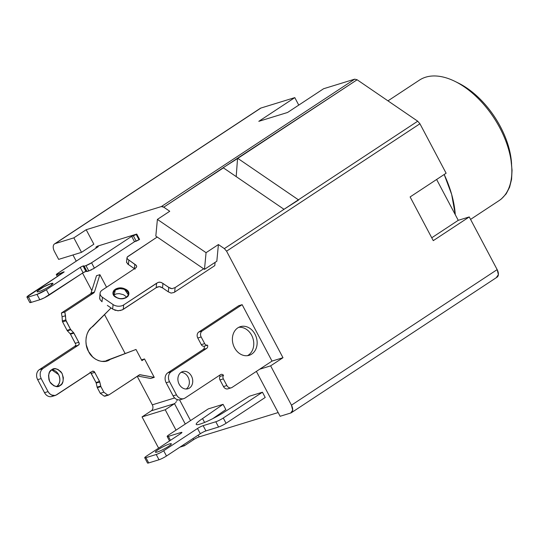 <?xml version="1.0" encoding="UTF-8"?>
<svg xmlns="http://www.w3.org/2000/svg" width="539" height="539" viewBox="0 0 539 539"><rect width="100%" height="100%" fill="white"/><g stroke="black" fill="none" stroke-linecap="round" stroke-linejoin="round"><path stroke-width="0.81" d="M470.574 219.4L498.912 200.724A72.219 41.422 -123.4 0 0 511.767 167.514A72.219 41.422 -123.4 0 0 499.848 127.891A72.219 41.422 -123.4 0 0 455.031 81.409A72.219 41.422 -123.4 0 0 419.443 80.116L387.965 100.86M455.031 81.409L458.359 83.053A67.725 38.842 56.6 0 1 500.394 126.645A67.725 38.842 56.6 0 1 511.572 163.802L511.585 164.146M226.057 423.27A5.996 0.808 152.1 0 1 218.578 427.009L215.802 421.761A5.996 0.808 -27.9 0 0 223.274 418.021L226.057 423.27L265.215 397.465L262.439 392.217L249.429 396.219L224.837 411.715A19.781 2.675 152.1 0 1 200.164 424.065A19.781 2.675 152.1 0 1 196.216 424.402A19.781 2.675 152.1 0 1 202.556 418.581L223.072 404.338L208.249 408.906L169.084 434.71A5.996 0.808 -27.9 0 0 167.164 436.475A5.996 0.808 -27.9 0 0 168.363 436.374L181.023 432.473A4.494 0.606 152.1 0 1 181.919 432.393A4.494 0.606 152.1 0 1 180.484 433.72L146.655 456.007A5.996 0.808 -27.9 0 0 144.728 457.773A5.996 0.808 -27.9 0 0 145.928 457.672L148.71 462.92A5.996 0.808 152.1 0 1 147.511 463.028L144.728 457.773M218.578 427.009L205.918 430.91A4.494 0.606 -27.9 0 0 200.313 433.72L166.484 456.007A5.996 0.808 152.1 0 1 159.005 459.754L156.222 454.498L145.928 457.672M159.005 459.754L148.71 462.92M212.918 418.567L225.854 409.586L223.072 404.338M223.274 418.021L262.439 392.217M215.802 421.761L203.136 425.662L205.918 430.91M200.313 433.72L197.53 428.471A4.494 0.606 152.1 0 1 203.136 425.662M197.53 428.471L163.701 450.759L166.484 456.007M156.222 454.498A5.996 0.808 -27.9 0 0 163.701 450.759M157.226 452.032A8.995 1.213 152.1 0 1 155.434 452.187A8.995 1.213 152.1 0 1 160.42 448.239A8.995 1.213 152.1 0 1 169.529 443.927A8.995 1.213 152.1 0 1 171.328 443.772A8.995 1.213 152.1 0 1 166.335 447.727A8.995 1.213 152.1 0 1 157.226 452.032M202.556 418.581L204.598 422.435M201.162 336.969L197.786 338.014A4.494 3.632 -107.1 0 1 198.776 332.051L202.152 331.007A4.494 3.632 72.9 0 0 201.162 336.969L204.679 343.619A2.998 2.419 72.9 0 0 207.562 345.149A2.998 2.419 -107.1 0 1 206.619 348.423L203.243 349.461A2.998 2.419 72.9 0 0 204.187 346.186A2.998 2.419 -107.1 0 1 201.303 344.657L204.679 343.619M202.152 331.007L242.132 304.663L238.757 305.701L198.776 332.051M231.271 387.797L227.896 388.841A4.494 3.632 -107.1 0 1 223.496 386.571L226.872 385.526A4.494 3.632 72.9 0 0 231.271 387.797A4.494 3.632 72.9 0 0 232.033 387.44L272.013 361.096L242.132 304.663M226.872 385.526L223.355 378.883L219.973 379.921A2.998 2.419 -107.1 0 1 220.168 376.37A2.998 2.419 72.9 0 0 219.137 375.582M176.482 394.831L169.536 381.706L166.16 382.751L173.107 395.875L176.482 394.831A7.492 6.057 72.9 0 0 183.819 398.617A7.492 6.057 72.9 0 0 185.086 398.018L220.518 374.666A2.998 2.419 -107.1 0 1 221.024 374.43A2.998 2.419 -107.1 0 1 223.544 375.333A2.998 2.419 72.9 0 0 223.355 378.883M166.16 382.751A7.492 6.057 -107.1 0 1 167.811 372.813L171.186 371.769A7.492 6.057 72.9 0 0 169.536 381.706M171.186 371.769L206.619 348.423M234.519 347.743A14.984 12.107 72.9 0 0 249.18 355.309A14.984 12.107 72.9 0 0 255.021 334.234A14.984 12.107 72.9 0 0 240.36 326.661A14.984 12.107 72.9 0 0 234.519 347.743M179.164 384.219A8.995 7.263 72.9 0 0 187.956 388.76A8.995 7.263 72.9 0 0 191.466 376.114A8.995 7.263 72.9 0 0 182.667 371.573A8.995 7.263 72.9 0 0 179.164 384.219M183.819 398.617L180.437 399.655A7.492 6.057 -107.1 0 1 173.107 395.875M223.496 386.571L219.973 379.921M197.786 338.014L201.303 344.657M167.811 372.813L203.243 349.461M247.448 355.673A14.984 12.107 72.9 0 0 251.646 335.271A14.984 12.107 72.9 0 0 238.716 327.335M186.191 389.023A8.995 7.263 72.9 0 0 188.084 377.152A8.995 7.263 72.9 0 0 181.057 372.348M204.187 346.186L207.562 345.149M220.168 376.37L223.544 375.333M444.19 174.488L451.655 194.411L455.287 214.717A87.17 49.999 -123.4 0 0 444.19 174.488M259.717 108.831A7.492 4.299 56.6 0 1 260.903 108.049L294.793 97.613L298.754 105.105L294.793 97.613L258.794 121.336L287.583 112.469L323.582 88.746L354.716 79.159M54.554 243.904L260.256 108.359A7.492 4.299 -123.4 0 1 260.903 108.049L55.2 243.601L73.843 237.854L81.517 252.34L73.843 237.854L86.186 229.722L93.853 244.207L81.517 252.34L58.65 259.38L54.452 251.457A7.492 4.299 56.6 0 1 54.554 243.904A7.492 4.299 56.6 0 1 55.2 243.601A7.492 4.299 -123.4 0 0 54.452 251.457L58.65 259.38L81.517 252.34L93.853 244.207L86.186 229.722L161.35 206.572L86.186 229.722L73.843 237.854L55.2 243.601L260.903 108.049L294.793 97.613L258.794 121.336L287.583 112.469L323.582 88.746L354.709 79.159L161.35 206.572L162.461 206.498L163.762 207.178L237.571 158.203L236.197 176.61L237.571 158.21L357.121 79.765L417.718 121.201L298.404 199.814L237.814 158.378L357.121 79.765L417.712 121.201L224.352 248.614L226.575 251.174L419.935 123.761L446.117 173.221L410.118 196.937L433.262 240.65L469.26 216.927L497.16 269.615L498.38 274.641L496.412 277.477M419.928 123.754L446.117 173.221L410.118 196.937L433.262 240.65L469.26 216.927L497.16 269.615L291.458 405.166A7.492 4.299 56.6 0 1 291.363 412.719A7.492 4.299 56.6 0 1 290.71 413.022L292.677 410.186L291.458 405.166L270.639 365.846L282.982 357.714L226.575 251.174L282.982 357.714L272.013 361.096L282.982 357.714L270.639 365.846L259.67 369.228L270.639 365.846L291.458 405.166L497.16 269.615A7.492 4.299 -123.4 0 1 497.059 277.174L291.363 412.719M436.624 179.474L458.251 220.316L469.26 216.927L458.251 220.316L431.746 237.787L458.251 220.316L436.624 179.474M72.96 254.974L76.235 261.159L72.96 254.974M82.548 273.071L91.819 290.582L82.548 273.071M104.539 314.608L125.068 353.382L104.539 314.608M137.189 376.276L152.315 404.836A4.494 3.632 -107.1 0 1 151.324 410.799L142.053 416.903L157.657 446.373A7.492 4.299 -123.4 0 0 158.722 448.057A7.492 4.299 56.6 0 1 157.657 446.373L142.053 416.903L151.324 410.799A4.494 3.632 72.9 0 0 152.315 404.836L137.189 376.276M184.304 445.8L193.568 439.689A4.494 0.606 152.1 0 1 199.174 436.886L278.158 412.557L199.174 436.886L198.224 435.094L199.174 436.886A4.494 0.606 -27.9 0 0 193.568 439.689L192.969 438.557L193.568 439.689L184.304 445.8L183.698 444.662L184.304 445.8L179.938 447.141L184.304 445.8M280.125 416.283L290.71 413.022L280.125 416.283L256.369 371.405L280.125 416.283M357.121 79.765L354.709 79.159L161.35 206.572L163.762 207.178L169.738 211.268L163.762 207.178L223.416 167.872L284.006 209.307L224.352 248.614L226.575 251.174L419.935 123.761L417.712 121.201M216.826 261.233L218.41 244.551L224.352 248.614L218.41 244.551L206.066 252.683L157.401 219.4L169.738 211.268L157.401 219.4L155.818 236.089L204.483 269.372L155.818 236.089L157.401 219.4L206.066 252.683L218.41 244.551L216.826 261.233L204.483 269.372L206.066 252.683L204.483 269.372L216.826 261.233M190.536 420.575L179.561 399.844L190.536 420.575M174.649 397.957L152.315 404.836L174.649 397.957M99.897 274.674L96.501 275.705L91.03 293.081L96.501 275.705L99.897 274.674L106.56 287.253L99.897 274.674L94.446 292.05L99.897 274.674M90.579 372.483L96.003 382.508L99.56 381.43L96.003 382.508A1.826 1.476 73.2 0 1 96.205 383.061A1.826 1.476 73.2 0 0 96.003 382.508L91.232 373.453L94.77 372.382L99.769 381.983L96.205 383.061L97.121 387.143L100.692 386.065L97.121 387.143A1.826 1.476 73.2 0 0 97.33 387.696A1.826 1.476 -106.8 0 1 97.121 387.143L96.205 383.061L99.769 381.983L100.901 386.618L97.33 387.696L100.901 386.618L103.865 392.217L100.281 393.302L97.33 387.696L100.281 393.302L104.135 396.118L107.726 395.033L104.135 396.118L104.957 396.178L104.135 396.118L100.281 393.302L103.865 392.217L107.726 395.033L108.548 395.094L104.957 396.178L109.208 394.71L139.466 374.8L138.988 375.09L140.16 374.733L154.248 377.374L150.664 378.472L154.248 377.374L144.513 358.947L141.508 359.857L144.513 358.947L154.269 377.361L139.689 374.733L109.208 394.71L107.726 395.033L103.865 392.217L100.901 386.618L99.56 381.43L94.291 371.6L92.849 371.075L56.683 394.817L54.547 395.606L52.027 395.289L49.703 393.807L48.059 391.624L41.153 378.587L40.23 375.926L40.196 372.941L41.159 370.327L42.81 368.615L78.27 345.25L79.246 344.023L78.768 342.258L73.931 333.122L70.515 329.316L66.021 320.826L64.808 311.993L93.874 292.845L94.446 292.05L93.874 292.845L64.808 311.993L61.392 313.031L90.451 293.876A1.826 1.476 73.2 0 0 91.03 293.081L94.446 292.05L91.03 293.081A1.826 1.476 73.2 0 1 90.451 293.876L93.874 292.845L90.451 293.876L61.392 313.031L62.086 316.764L61.392 313.031L64.808 311.993L65.515 315.733L62.086 316.764L62.335 320.948L62.086 316.764L65.515 315.733L65.765 319.91L62.335 320.948L65.765 319.91L70.515 329.316L67.065 330.353L62.585 321.857A1.826 1.476 -106.8 0 1 62.335 320.948A1.826 1.476 73.2 0 0 62.585 321.857L66.021 320.826L62.585 321.857L67.065 330.353A1.826 1.476 73.2 0 0 67.395 330.818A1.826 1.476 -106.8 0 1 67.065 330.353L70.515 329.316L70.845 329.774L67.395 330.818L70.137 333.702L67.395 330.818L70.845 329.774L73.594 332.657L78.768 342.258L75.285 343.309L70.468 334.167A1.826 1.476 73.2 0 0 70.137 333.702L73.594 332.657L70.137 333.702A1.826 1.476 73.2 0 1 70.468 334.167L73.931 333.122L70.468 334.167L75.662 344.151M92.984 269.049L134.521 241.715L139.581 239.417L136.744 234.061L97.37 246.188L136.744 234.061L139.581 239.417L139.022 239.781L136.185 234.431L136.744 234.061L131.684 236.358L90.208 263.659L87.089 265.215L84.172 266.151L83.316 265.882L80.904 266.94L46.361 289.692L36.982 294.382L28.452 297.009L26.963 296.942L63.824 272.202L56.635 274.594L56.285 274.499L56.945 273.9L98.246 246.653L96.063 247.313L96.811 246.559C95.713 247.266 95.619 247.475 96.535 247.179L95.881 247.3L96.238 247.974M214.791 265.626L215.095 262.372L214.791 265.626L194.734 278.845L214.791 265.626M174.495 403.664L151.324 410.799L174.495 403.664L165.224 409.768L142.053 416.903L165.224 409.768L176.017 430.142L165.224 409.768L175.101 403.179L174.495 403.664L185.281 424.038L174.495 403.664M175.701 402.532L176.28 401.744L175.701 402.532M176.799 400.848L177.25 399.884L176.799 400.848M237.814 158.378L298.653 199.976L284.006 209.307L223.173 167.696L237.814 158.378M174.676 292.071L194.734 278.845L174.676 292.071L175.101 287.597L174.676 292.071L174.03 292.482L174.676 292.071M203.641 268.793L175.101 287.597L203.641 268.793M99.675 297.69L100.045 299.637L102.019 301.766L102.444 297.299A7.519 5.013 -174.6 0 1 100.099 293.203A7.519 5.013 -174.6 0 1 102.127 290.177L136.212 267.573L136.731 266.407L136.34 265.484L127.595 259.118L126.968 257.911L127.278 257.015L157.193 237.032L127.494 256.746L126.968 257.911L127.595 259.118L136.097 265.201L136.731 266.407L136.212 267.573L102.127 290.177A7.519 5.013 5.4 0 0 102.444 297.299L113.082 304.575A7.519 5.013 5.4 0 0 123.68 304.919L157.967 282.47L159.712 282.133L161.498 282.577L170.183 288.25L171.968 288.695L175.101 287.597L171.968 288.695L168.741 287.395L168.316 291.842L171.092 293.095L174.03 292.482L171.092 293.095L168.316 291.842L168.741 287.395L162.953 283.44L162.529 287.893L168.316 291.842L162.529 287.893L162.953 283.44L161.073 282.409L158.796 282.214L156.593 283.231L156.169 287.698L159.301 286.6L162.529 287.893L160.669 286.876L158.837 286.613M116.916 297.744L114.585 296.234L113.197 294.287L112.981 292.185L113.985 290.258L116.047 288.803L118.863 288.042L124.927 288.951L128.646 292.414L128.868 294.51L127.858 296.437L125.789 297.892L122.98 298.653L119.867 298.599L116.916 297.744C125.587 302.035 134.13 292.63 124.927 288.951C116.235 284.653 107.733 294.078 116.916 297.744M126.577 262.055L127.75 264.083L135.107 269.15M112.435 308.887L107.335 305.391M120.177 310.585L123.256 309.379L123.68 304.919L123.256 309.379L156.169 287.698L156.593 283.231L123.68 304.919A7.519 5.013 -174.6 0 1 113.082 304.575L112.658 309.036L113.217 309.393L118.007 310.747L122.144 309.986L156.822 287.28M113.877 295.042L116.411 293.876L119.24 293.627L123.458 294.698L125.648 296.207L123.458 294.698L119.24 293.62L116.411 293.876L113.87 295.035M38.909 291.619C42.345 290.427 46.071 288.56 50.093 286.02C53.476 283.682 53.839 282.854 51.178 283.534L43.733 286.903L37.595 290.945C36.645 291.929 37.083 292.151 38.909 291.619A8.974 1.213 152.1 0 1 37.117 291.774A8.974 1.213 152.1 0 1 42.096 287.833A8.974 1.213 152.1 0 1 51.178 283.534L51.838 284.774L51.178 283.534A8.974 1.213 152.1 0 1 52.97 283.379A8.974 1.213 152.1 0 1 47.991 287.321A8.974 1.213 152.1 0 1 38.909 291.619M29.8 302.298L31.289 302.366L39.819 299.738L44.319 297.824L83.073 272.727L49.197 295.049L46.361 289.692L80.23 267.371L83.067 272.727L86.456 271.178L85.876 271.319L83.046 265.963L80.23 267.371L83.067 272.727M83.747 272.296L85.876 271.319L83.046 265.963L86.152 271.238L83.316 265.882L83.68 265.848L86.644 271.535L91.455 269.898M75.406 345.802L75.763 345.054L74.82 346.287M105.024 361.379L136.003 349.461L141.925 360.652L144.513 358.947L141.925 360.652L136.003 349.461L106.533 360.53A18.737 15.132 73.2 0 1 105.024 361.379M150.664 378.472L137.586 376.013L150.664 378.472M55.692 395.323L92.182 371.425L92.87 371.068L94.77 372.382L91.232 373.453L90.08 372.139M53.145 395.889A7.519 6.07 -106.8 0 1 44.528 392.688L37.656 379.645A7.519 6.07 -106.8 0 1 39.327 369.666L74.786 346.301L39.327 369.666L42.81 368.615L78.27 345.25L74.786 346.301L78.27 345.25C79.361 344.596 79.523 343.599 78.768 342.258L75.285 343.309M56.602 386.598C60.058 383.647 60.725 379.651 58.61 374.625L51.656 369.808A9.022 7.283 73.2 0 1 59.405 376.579A9.022 7.283 73.2 0 1 56.723 386.517M111.081 307.958L92.695 326.647C85.964 330.09 83.693 343.761 88.564 351.502C92.29 359.998 104.121 364.371 110.071 359.459L106.837 360.982L101.642 361.406L98.462 360.625L95.41 359.102L92.668 356.946L88.564 351.502L86.267 344.866L85.903 341.147L86.179 337.427L87.102 333.944L88.591 330.906L90.512 328.46L111.081 307.958M51.764 369.734C48.611 371.209 47.944 375.198 49.777 381.7C54.001 386.625 57.451 387.905 60.132 385.533C63.285 384.058 63.946 380.069 62.12 373.567C57.895 368.642 54.446 367.362 51.764 369.734L54.89 368.75L57.848 369.377L60.9 371.748L62.12 373.567L63.359 377.765L62.996 381.511L61.689 384.078L59.277 386.005L56.999 386.517L54.048 385.89L50.996 383.519L49.777 381.7L48.934 379.631L48.544 375.501L49.48 372.314L51.764 369.734M157.556 286.93L157.961 286.788M117.28 310.693L118.742 310.747M114.463 309.999L115.831 310.437M100.045 299.637L102.019 301.766L102.444 297.299L113.082 304.575L112.658 309.036L113.217 309.393M99.661 298.182L99.715 298.673M134.851 264.218L134.427 268.671L134.851 264.218M126.544 262.365L128.423 264.555L128.848 260.108L128.423 264.555L134.427 268.671M128.363 294.873C129.704 295.749 122.777 300.701 117.071 297.669C112.503 294.887 113.716 294.563 113.419 292.488L115.353 289.942C118.149 288.345 121.255 288.21 124.664 289.537L124.927 288.951L124.664 289.537L128.363 294.873L126.429 297.42M118.263 298.249L117.118 297.824L118.263 298.249M114.659 296.167L114.221 295.662M113.594 294.577L113.419 294.018M113.345 292.893L113.453 292.333M114.342 290.797L115.353 289.942L114.194 294.806L115.353 289.942L119.779 288.634L123.519 289.113L126.025 290.278L127.925 292.232L128.45 293.91M136.212 241.189L139.022 239.781L136.185 234.431L133.376 235.839L136.212 241.189L134.521 241.715L94.406 268.146L91.569 262.789L131.684 236.358L134.521 241.715L131.684 236.358L133.376 235.839L136.212 241.189M88.78 270.962L94.406 268.146L91.569 262.789L85.944 265.606L88.78 270.962L87.008 271.508L84.172 266.151L85.944 265.606L88.78 270.962M49.197 295.049L46.361 289.692A7.519 1.017 152.1 0 1 36.982 294.382L39.819 299.738A7.519 1.017 -27.9 0 0 49.197 295.049M26.95 297.144L29.786 302.5A7.519 1.017 -27.9 0 0 31.289 302.366L39.819 299.738L36.982 294.382L28.452 297.009L31.289 302.366L28.452 297.009A7.519 1.017 152.1 0 1 26.95 297.144A7.519 1.017 152.1 0 1 29.362 294.927L63.231 272.606C64.33 271.899 64.417 271.69 63.501 271.986L63.676 272.31L63.501 271.986L64.154 271.865M63.501 271.986L63.434 272.478L63.218 272.074L62.349 272.431L62.645 272.99L62.349 272.431L60.233 273.435L60.685 274.29L60.233 273.435L57.585 274.338L58.367 275.813L57.585 274.338L56.278 274.567L58.131 273.084L98.246 246.653L96.535 247.179L96.771 247.623L96.535 247.179M37.656 379.645L41.153 378.587L40.23 375.926L40.196 372.941L41.159 370.327L42.81 368.615L39.327 369.666A7.519 6.07 73.2 0 0 37.656 379.645L44.528 392.688L48.059 391.624L41.153 378.587L37.656 379.645M55.133 395.498L51.4 395.013L49.211 393.308L48.059 391.624L44.528 392.688A7.519 6.07 73.2 0 0 51.845 396.495L55.389 395.431M56.871 386.517L60.132 385.533L56.871 386.517M58.569 386.268L58.232 386.355M59.364 273.792L59.896 274.802L59.364 273.792M83.808 266.185L87.008 271.508L83.808 266.178M500.59 199.511A72.145 41.382 -123.4 0 0 501.445 198.878L506.182 193.838L509.591 187.249L511.572 179.298L512.05 170.223L511.012 160.278M128.437 294.476L128.329 295.028L128.437 294.476M126.517 297.299L125.648 296.207M53.321 368.999L53.657 368.912M168.363 436.374L170.459 440.323M181.353 433.093L181.023 432.473M169.529 440.936L167.164 436.475M99.668 297.717L100.099 293.203M126.975 257.763L126.55 262.21M57.309 276.514L56.278 274.567"/></g></svg>
